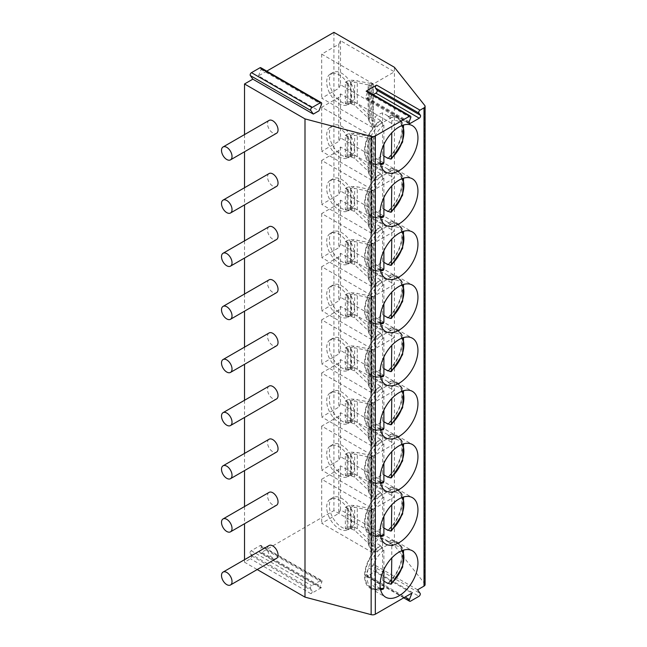 <?xml version="1.0" encoding="UTF-8"?>
<svg xmlns="http://www.w3.org/2000/svg" width="647" height="647" viewBox="0 0 647 647"><rect width="100%" height="100%" fill="white"/><g stroke="black" fill="none" stroke-linecap="round" stroke-linejoin="round"><path stroke-width="0.49" stroke-dasharray="3.23 2.43" d="M266.75 71.13L258.501 75.893L318.979 110.815M373.279 94.648L366.922 98.32A1.86 1.076 -60 0 1 365.992 98.409A1.86 1.076 -60 0 1 365.781 96.702L367.302 92.788A1.86 1.076 -60 0 0 367.092 91.073M425.095 584.597A3.72 2.143 0 0 0 424.756 583.699L394.403 545.51L333.925 510.596L260.927 552.74A1.86 1.076 -60 0 1 259.997 552.829A1.86 1.076 -60 0 1 259.787 551.115L320.273 586.036A1.86 1.076 120 0 0 320.483 587.751A1.86 1.076 120 0 0 321.413 587.654L260.927 552.74M373.368 83.973L373.368 128.001L394.403 115.853L394.403 71.825L340.5 40.696L338.793 44.271L321.696 54.138L373.368 83.973L394.403 71.825L394.403 67.272M340.5 40.696L340.5 84.733L394.403 115.853L394.403 124.96L340.5 93.839L338.793 97.406L338.793 141.434L321.696 151.301L373.368 181.136L394.403 168.988L394.403 124.96L373.368 137.107L373.368 181.136M340.5 93.839L340.5 137.868L394.403 168.988L394.403 178.103L340.5 146.974L338.793 150.541L338.793 194.569L321.696 204.444L373.368 234.271L394.403 222.131L394.403 178.103L373.368 190.242L373.368 234.271M340.5 146.974L340.5 191.002L394.403 222.131L394.403 231.238L340.5 200.117L338.793 203.684L338.793 247.712L321.696 257.579L373.368 287.414L394.403 275.266L394.403 231.238L373.368 243.385L373.368 287.414M340.5 200.117L340.5 244.145L394.403 275.266L394.403 284.373L340.5 253.252L338.793 256.819L338.793 300.847L321.696 310.714L373.368 340.548L394.403 328.401L394.403 284.373L373.368 296.52L373.368 340.548M340.5 253.252L340.5 297.28L394.403 328.401L394.403 337.516L340.5 306.387L338.793 309.962L338.793 353.99L321.696 363.857L373.368 393.691L394.403 381.544L394.403 337.516L373.368 349.663L373.368 393.691M340.5 306.387L340.5 350.415L394.403 381.544L394.403 390.651L340.5 359.53L338.793 363.096L338.793 407.125L321.696 416.992L373.368 446.826L394.403 434.679L394.403 390.651L373.368 402.798L373.368 446.826M340.5 359.53L340.5 403.558L394.403 434.679L394.403 443.793L340.5 412.665L338.793 416.231L338.793 460.26L321.696 470.134L373.368 499.961L394.403 487.822L394.403 443.793L373.368 455.933L373.368 499.961M340.5 412.665L340.5 456.693L394.403 487.822L394.403 496.928L340.5 465.808L338.793 469.374L321.696 479.241L373.368 509.076L394.403 496.928L394.403 545.51M340.5 84.733L338.793 88.299L321.696 98.166L373.368 128.001M338.793 44.271L338.793 88.299M333.925 32.35L333.925 510.596M340.5 509.836L338.793 513.403L321.696 523.269L373.368 553.104L394.403 540.957L340.5 509.836L340.5 465.808M321.413 587.654L310.94 593.703A1.86 1.076 120 0 0 312.08 590.768L310.56 588.608A1.86 1.076 -60 0 1 311.7 585.672L320.653 580.505A1.86 1.076 -60 0 1 321.583 580.408L261.097 545.494A1.86 1.076 -60 0 0 260.167 545.583L251.214 550.751A1.86 1.076 -60 0 0 250.082 553.686L251.594 555.846A1.86 1.076 -60 0 1 250.462 558.782L244.517 562.211L257.215 569.538M261.097 545.494A1.86 1.076 -60 0 1 261.307 547.2L259.787 551.115M260.822 67.709A1.86 1.076 -60 0 1 261.032 69.431L258.501 75.893M244.517 134.592L244.517 151.77M244.517 187.727L244.517 204.905M244.517 240.87L244.517 258.048M244.517 294.005L244.517 311.183M244.517 347.14L244.517 364.318M244.517 400.283L244.517 417.461M244.517 453.418L244.517 470.595M244.517 506.561L244.517 523.73M244.517 559.695L244.517 562.211M417.614 589.805L374.225 564.758L368.572 568.017L411.961 593.073M321.583 580.408A1.86 1.076 -60 0 1 321.794 582.122L320.273 586.036M269.071 545.518A7.44 4.294 -120 0 0 267.931 551.479A7.44 4.294 -120 0 0 272.783 558.038A7.44 4.294 -120 0 0 276.504 558.401M269.071 492.383A7.44 4.294 -120 0 0 267.931 498.344A7.44 4.294 -120 0 0 272.783 504.895A7.44 4.294 -120 0 0 276.504 505.267M269.071 439.248A7.44 4.294 -120 0 0 267.931 445.209A7.44 4.294 -120 0 0 272.783 451.76A7.44 4.294 -120 0 0 276.504 452.132M269.071 386.105A7.44 4.294 -120 0 0 267.931 392.066A7.44 4.294 -120 0 0 272.783 398.625A7.44 4.294 -120 0 0 276.504 398.989M269.071 332.97A7.44 4.294 -120 0 0 267.931 338.931A7.44 4.294 -120 0 0 272.783 345.482A7.44 4.294 -120 0 0 276.504 345.854M269.071 279.836A7.44 4.294 -120 0 0 267.931 285.788A7.44 4.294 -120 0 0 272.783 292.347A7.44 4.294 -120 0 0 276.504 292.711M269.071 226.693A7.44 4.294 -120 0 0 267.931 232.653A7.44 4.294 -120 0 0 272.783 239.204A7.44 4.294 -120 0 0 276.504 239.576M269.071 173.558A7.44 4.294 -120 0 0 267.931 179.518A7.44 4.294 -120 0 0 272.783 186.069A7.44 4.294 -120 0 0 276.504 186.441M269.071 120.415A7.44 4.294 -120 0 0 267.931 126.375A7.44 4.294 -120 0 0 272.783 132.934A7.44 4.294 -120 0 0 276.504 133.298M374.225 564.758L376.732 568.317A1.86 1.076 -60 0 1 375.592 571.252L367.173 576.113A1.86 1.076 -60 0 1 366.242 576.202A1.86 1.076 -60 0 1 366.04 574.479L368.572 568.017M373.368 509.076L373.368 553.104M338.793 469.374L338.793 513.403M321.696 479.241L321.696 523.269M351.054 528.906L354.645 530.305L368.111 543.076L369.073 546.214L369.073 511.001L368.111 509.99L354.645 507.208L350.262 507.119A17.663 10.198 -120 0 0 332.979 497.567A17.663 10.198 -120 0 0 332.793 517.64A17.663 10.198 -120 0 0 350.262 528.373L351.054 528.906L351.054 507.499M369.073 546.214A9.996 5.774 60 0 1 371.888 551.487L371.888 508.979A9.996 5.774 60 0 1 370.448 510.556A9.996 5.774 60 0 1 369.073 511.001L368.669 510.168L371.338 508.623L354.176 505.542A7.44 4.294 180 0 0 347.091 506.431L345.352 507.321L345.352 528.575L347.633 529.893A17.663 10.198 60 0 1 330.164 519.153A17.663 10.198 60 0 1 330.35 499.088A17.663 10.198 60 0 1 347.633 508.639L350.262 507.119M351.054 508.502A17.663 10.198 60 0 1 351.054 527.912A17.663 10.198 60 0 1 350.65 528.17A17.663 10.198 60 0 1 350.609 528.187L350.609 507.709A17.663 10.198 60 0 1 351.054 508.502M368.669 543.731L371.338 542.186L357.281 528.793L354.176 526.795A7.44 4.294 0 0 0 347.091 527.685L345.352 528.575M350.852 528.712L354.176 526.795M347.633 529.893L350.262 528.373M350.609 528.187L347.981 529.707A17.663 10.198 -120 0 0 348.013 529.683A17.663 10.198 -120 0 0 347.981 509.229L350.609 507.709M347.633 508.639L345.352 507.321M347.981 529.707L347.981 509.229M371.338 508.623C373.246 509.157 373.432 509.278 371.888 508.979C373.432 509.278 373.246 509.157 371.338 508.623M370.448 510.556L372.923 509.124L372.923 546.974L371.338 542.186M371.888 551.487L372.923 546.974M350.852 507.458L354.176 505.542M340.5 456.693L338.793 460.26M338.793 416.231L321.696 426.106L373.368 455.933M321.696 426.106L321.696 470.134M351.054 475.771L354.645 477.171L368.111 489.941L369.073 493.079L369.073 457.858L368.111 456.847L354.645 454.073L350.262 453.976A17.663 10.198 -120 0 0 332.979 444.432A17.663 10.198 -120 0 0 332.793 464.497A17.663 10.198 -120 0 0 350.262 475.238L351.054 475.771L351.054 454.364M369.073 493.079A9.996 5.774 60 0 1 371.888 498.352L371.888 455.836A9.996 5.774 60 0 1 370.448 457.413A9.996 5.774 60 0 1 369.073 457.858L368.669 457.025L371.338 455.488L357.281 452.552L354.176 452.407A7.44 4.294 180 0 0 347.091 453.296L345.352 454.186L345.352 475.44L347.633 476.75A17.663 10.198 60 0 1 330.164 466.018A17.663 10.198 60 0 1 330.35 445.953A17.663 10.198 60 0 1 347.633 455.496L350.262 453.976M351.054 455.367A17.663 10.198 60 0 1 351.054 474.769A17.663 10.198 60 0 1 350.65 475.027A17.663 10.198 60 0 1 350.609 475.052L350.609 454.574A17.663 10.198 60 0 1 351.054 455.367M368.669 490.588L371.338 489.051L357.281 475.65L354.176 473.661A7.44 4.294 0 0 0 347.091 474.55L345.352 475.44M350.852 475.577L354.176 473.661M347.633 476.75L350.262 475.238M350.609 475.052L347.981 476.564A17.663 10.198 -120 0 0 348.013 476.548A17.663 10.198 -120 0 0 347.981 456.086L350.609 454.574M347.633 455.496L345.352 454.186M347.981 476.564L347.981 456.086M371.338 455.488C373.246 456.022 373.432 456.135 371.888 455.836C373.432 456.135 373.246 456.022 371.338 455.488M370.448 457.413L372.923 455.989L372.923 493.839L371.338 489.051M371.888 498.352L372.923 493.839M350.852 454.323L354.176 452.407M340.5 403.558L338.793 407.125M338.793 363.096L321.696 372.963L373.368 402.798M321.696 372.963L321.696 416.992M351.054 422.628L354.645 424.036L368.111 436.806L369.073 439.944L369.073 404.723L368.111 403.712L354.645 400.938L350.262 400.841A17.663 10.198 -120 0 0 332.979 391.298A17.663 10.198 -120 0 0 332.793 411.363A17.663 10.198 -120 0 0 350.262 422.095L351.054 422.628L351.054 401.229M369.073 439.944A9.996 5.774 60 0 1 371.888 445.209L371.888 402.701A9.996 5.774 60 0 1 370.448 404.278A9.996 5.774 60 0 1 369.073 404.723L368.669 403.89L371.338 402.345L354.176 399.264A7.44 4.294 180 0 0 347.091 400.153L345.352 401.043L345.352 422.297L347.633 423.615A17.663 10.198 60 0 1 330.164 412.883A17.663 10.198 60 0 1 330.35 392.81A17.663 10.198 60 0 1 347.633 402.361L350.262 400.841M351.054 402.224A17.663 10.198 60 0 1 351.054 421.634A17.663 10.198 60 0 1 350.65 421.893A17.663 10.198 60 0 1 350.609 421.909L350.609 401.431A17.663 10.198 60 0 1 351.054 402.224M368.669 437.453L371.338 435.908L357.281 422.515L354.176 420.518A7.44 4.294 0 0 0 347.091 421.415L345.352 422.297M350.852 422.434L354.176 420.518M347.633 423.615L350.262 422.095M350.609 421.909L347.981 423.429A17.663 10.198 -120 0 0 348.013 423.413A17.663 10.198 -120 0 0 347.981 402.952L350.609 401.431M347.633 402.361L345.352 401.043M347.981 423.429L347.981 402.952M371.338 402.345C373.246 402.887 373.432 403 371.888 402.701C373.432 403 373.246 402.887 371.338 402.345M370.448 404.278L372.923 402.846L372.923 440.704L371.338 435.908M371.888 445.209L372.923 440.704M350.852 401.18L354.176 399.264M340.5 350.415L338.793 353.99M338.793 309.962L321.696 319.828L373.368 349.663M321.696 319.828L321.696 363.857M351.054 369.494L354.645 370.893L368.111 383.663L369.073 386.801L369.073 351.58L368.111 350.577L354.645 347.795L350.262 347.706A17.663 10.198 -120 0 0 332.979 338.155A17.663 10.198 -120 0 0 332.793 358.228A17.663 10.198 -120 0 0 350.262 368.96L351.054 369.494L351.054 348.086M369.073 386.801A9.996 5.774 60 0 1 371.888 392.074L371.888 349.566A9.996 5.774 60 0 1 370.448 351.143A9.996 5.774 60 0 1 369.073 351.58L368.669 350.747L371.338 349.21L354.176 346.129A7.44 4.294 180 0 0 347.091 347.018L345.352 347.908L345.352 369.162L347.633 370.48A17.663 10.198 60 0 1 330.164 359.74A17.663 10.198 60 0 1 330.35 339.675A17.663 10.198 60 0 1 347.633 349.218L350.262 347.706M351.054 349.089A17.663 10.198 60 0 1 351.054 368.491A17.663 10.198 60 0 1 350.65 368.75A17.663 10.198 60 0 1 350.609 368.774L350.609 348.296A17.663 10.198 60 0 1 351.054 349.089M368.669 384.318L371.338 382.773L357.281 369.38L354.176 367.383A7.44 4.294 0 0 0 347.091 368.272L345.352 369.162M350.852 369.3L354.176 367.383M347.633 370.48L350.262 368.96M350.609 368.774L347.981 370.294A17.663 10.198 -120 0 0 348.013 370.27A17.663 10.198 -120 0 0 347.981 349.817L350.609 348.296M347.633 349.218L345.352 347.908M347.981 370.294L347.981 349.817M371.338 349.21C373.246 349.744 373.432 349.865 371.888 349.566C373.432 349.865 373.246 349.744 371.338 349.21M370.448 351.143L372.923 349.712L372.923 387.561L371.338 382.773M371.888 392.074L372.923 387.561M350.852 348.046L354.176 346.129M340.5 297.28L338.793 300.847M338.793 256.819L321.696 266.685L373.368 296.52M321.696 266.685L321.696 310.714M351.054 316.359L354.645 317.758L368.111 330.528L369.073 333.666L369.073 298.445L368.111 297.434L354.645 294.66L350.262 294.563A17.663 10.198 -120 0 0 332.979 285.02A17.663 10.198 -120 0 0 332.793 305.085A17.663 10.198 -120 0 0 350.262 315.817L351.054 316.359L351.054 294.951M369.073 333.666A9.996 5.774 60 0 1 371.888 338.939L371.888 296.423A9.996 5.774 60 0 1 370.448 298A9.996 5.774 60 0 1 369.073 298.445L368.669 297.612L371.338 296.067L354.176 292.986A7.44 4.294 180 0 0 347.091 293.884L345.352 294.765L345.352 316.027L347.633 317.337A17.663 10.198 60 0 1 330.164 306.605A17.663 10.198 60 0 1 330.35 286.54A17.663 10.198 60 0 1 347.633 296.083L350.262 294.563M351.054 295.946A17.663 10.198 60 0 1 351.054 315.356A17.663 10.198 60 0 1 350.65 315.615A17.663 10.198 60 0 1 350.609 315.631L350.609 295.161A17.663 10.198 60 0 1 351.054 295.946M368.669 331.175L371.338 329.638L357.281 316.237L354.176 314.248A7.44 4.294 0 0 0 347.091 315.138L345.352 316.027M350.852 316.165L354.176 314.248M347.633 317.337L350.262 315.817M350.609 315.631L347.981 317.151A17.663 10.198 -120 0 0 348.013 317.135A17.663 10.198 -120 0 0 347.981 296.674L350.609 295.161M347.633 296.083L345.352 294.765M347.981 317.151L347.981 296.674M371.338 296.067C373.246 296.609 373.432 296.722 371.888 296.423C373.432 296.722 373.246 296.609 371.338 296.067M370.448 298L372.923 296.577L372.923 334.426L371.338 329.638M371.888 338.939L372.923 334.426M350.852 294.911L354.176 292.986M340.5 244.145L338.793 247.712M338.793 203.684L321.696 213.55L373.368 243.385M321.696 213.55L321.696 257.579M351.054 263.216L354.645 264.623L368.111 277.385L369.073 280.523L369.073 245.31L368.111 244.299L354.645 241.525L350.262 241.428A17.663 10.198 -120 0 0 332.979 231.885A17.663 10.198 -120 0 0 332.793 251.95A17.663 10.198 -120 0 0 350.262 262.682L351.054 263.216L351.054 241.808M369.073 280.523A9.996 5.774 60 0 1 371.888 285.796L371.888 243.288A9.996 5.774 60 0 1 370.448 244.865A9.996 5.774 60 0 1 369.073 245.31L368.669 244.477L371.338 242.932L354.176 239.851A7.44 4.294 180 0 0 347.091 240.741L345.352 241.63L345.352 262.884L347.633 264.202A17.663 10.198 60 0 1 330.164 253.47A17.663 10.198 60 0 1 330.35 233.397A17.663 10.198 60 0 1 347.633 242.948L350.262 241.428M351.054 242.811A17.663 10.198 60 0 1 351.054 262.221A17.663 10.198 60 0 1 350.65 262.48A17.663 10.198 60 0 1 350.609 262.496L350.609 242.018A17.663 10.198 60 0 1 351.054 242.811M368.669 278.04L371.338 276.495L357.281 263.103L354.176 261.105A7.44 4.294 0 0 0 347.091 261.995L345.352 262.884M350.852 263.022L354.176 261.105M347.633 264.202L350.262 262.682M350.609 262.496L347.981 264.016A17.663 10.198 -120 0 0 348.013 263.992A17.663 10.198 -120 0 0 347.981 243.539L350.609 242.018M347.633 242.948L345.352 241.63M347.981 264.016L347.981 243.539M371.338 242.932C373.246 243.466 373.432 243.587 371.888 243.288C373.432 243.587 373.246 243.466 371.338 242.932M370.448 244.865L372.923 243.434L372.923 281.283L371.338 276.495M371.888 285.796L372.923 281.283M350.852 241.768L354.176 239.851M340.5 191.002L338.793 194.569M338.793 150.541L321.696 160.416L373.368 190.242M321.696 160.416L321.696 204.444M351.054 210.081L354.645 211.48L368.111 224.25L369.073 227.388L369.073 192.167L368.111 191.156L354.645 188.382L350.262 188.285A17.663 10.198 -120 0 0 332.979 178.742A17.663 10.198 -120 0 0 332.793 198.807A17.663 10.198 -120 0 0 350.262 209.547L351.054 210.081L351.054 188.673M369.073 227.388A9.996 5.774 60 0 1 371.888 232.661L371.888 190.145A9.996 5.774 60 0 1 370.448 191.73A9.996 5.774 60 0 1 369.073 192.167L368.669 191.334L371.338 189.797L357.281 186.862L354.176 186.716A7.44 4.294 180 0 0 347.091 187.606L345.352 188.495L345.352 209.749L347.633 211.059A17.663 10.198 60 0 1 330.164 200.327A17.663 10.198 60 0 1 330.35 180.262A17.663 10.198 60 0 1 347.633 189.806L350.262 188.285M351.054 189.676A17.663 10.198 60 0 1 351.054 209.078A17.663 10.198 60 0 1 350.65 209.337A17.663 10.198 60 0 1 350.609 209.361L350.609 188.884A17.663 10.198 60 0 1 351.054 189.676M368.669 224.897L371.338 223.361L357.281 209.96L354.176 207.97A7.44 4.294 0 0 0 347.091 208.86L345.352 209.749M350.852 209.887L354.176 207.97M347.633 211.059L350.262 209.547M350.609 209.361L347.981 210.873A17.663 10.198 -120 0 0 348.013 210.857A17.663 10.198 -120 0 0 347.981 190.404L350.609 188.884M347.633 189.806L345.352 188.495M347.981 210.873L347.981 190.404M371.338 189.797C373.246 190.331 373.432 190.453 371.888 190.145C373.432 190.453 373.246 190.331 371.338 189.797M370.448 191.73L372.923 190.299L372.923 228.148L371.338 223.361M371.888 232.661L372.923 228.148M350.852 188.633L354.176 186.716M340.5 137.868L338.793 141.434M338.793 97.406L321.696 107.273L373.368 137.107M321.696 107.273L321.696 151.301M351.054 156.946L354.645 158.345L368.111 171.115L369.073 174.253L369.073 139.032L368.111 138.021L354.645 135.247L350.262 135.15A17.663 10.198 -120 0 0 332.979 125.607A17.663 10.198 -120 0 0 332.793 145.672A17.663 10.198 -120 0 0 350.262 156.404L351.054 156.946L351.054 135.538M369.073 174.253A9.996 5.774 60 0 1 371.888 179.518L371.888 137.01A9.996 5.774 60 0 1 370.448 138.587A9.996 5.774 60 0 1 369.073 139.032L368.669 138.199L371.338 136.654L354.176 133.573A7.44 4.294 180 0 0 347.091 134.471L345.352 135.352L345.352 156.606L347.633 157.925A17.663 10.198 60 0 1 330.164 147.192A17.663 10.198 60 0 1 330.35 127.119A17.663 10.198 60 0 1 347.633 136.671L350.262 135.15M351.054 136.533A17.663 10.198 60 0 1 351.054 155.943A17.663 10.198 60 0 1 350.65 156.202A17.663 10.198 60 0 1 350.609 156.218L350.609 135.741A17.663 10.198 60 0 1 351.054 136.533M368.669 171.762L371.338 170.218L357.281 156.825L354.176 154.827A7.44 4.294 0 0 0 347.091 155.725L345.352 156.606M350.852 156.752L354.176 154.827M347.633 157.925L350.262 156.404M350.609 156.218L347.981 157.739A17.663 10.198 -120 0 0 348.013 157.722A17.663 10.198 -120 0 0 347.981 137.261L350.609 135.741M347.633 136.671L345.352 135.352M347.981 157.739L347.981 137.261M371.338 136.654C373.246 137.196 373.432 137.31 371.888 137.01C373.432 137.31 373.246 137.196 371.338 136.654M370.448 138.587L372.923 137.156L372.923 175.013L371.338 170.218M371.888 179.518L372.923 175.013M350.852 135.49L354.176 133.573M321.696 54.138L321.696 98.166M351.054 103.803L354.645 105.202L368.111 117.972L369.073 121.11L369.073 85.889L368.111 84.886L354.645 82.104L350.262 82.015A17.663 10.198 -120 0 0 332.979 72.464A17.663 10.198 -120 0 0 332.793 92.537A17.663 10.198 -120 0 0 350.262 103.269L351.054 103.803L351.054 82.395M369.073 121.11A9.996 5.774 60 0 1 371.888 126.383L371.888 83.875A9.996 5.774 60 0 1 370.448 85.453A9.996 5.774 60 0 1 369.073 85.889L368.669 85.056L371.338 83.52L354.176 80.438A7.44 4.294 180 0 0 347.091 81.328L345.352 82.218L345.352 103.471L347.633 104.79A17.663 10.198 60 0 1 330.164 94.05A17.663 10.198 60 0 1 330.35 73.984A17.663 10.198 60 0 1 347.633 83.528L350.262 82.015M351.054 83.398A17.663 10.198 60 0 1 351.054 102.8A17.663 10.198 60 0 1 350.65 103.059A17.663 10.198 60 0 1 350.609 103.083L350.609 82.606A17.663 10.198 60 0 1 351.054 83.398M368.669 118.627L371.338 117.083L357.281 103.69L354.176 101.692A7.44 4.294 0 0 0 347.091 102.582L345.352 103.471M350.852 103.609L354.176 101.692M347.633 104.79L350.262 103.269M350.609 103.083L347.981 104.604A17.663 10.198 -120 0 0 348.013 104.579A17.663 10.198 -120 0 0 347.981 84.126L350.609 82.606M347.633 83.528L345.352 82.218M347.981 104.604L347.981 84.126M371.338 83.52C373.246 84.053 373.432 84.175 371.888 83.875C373.432 84.175 373.246 84.053 371.338 83.52M370.448 85.453L372.923 84.021L372.923 121.871L371.338 117.083M371.888 126.383L372.923 121.871M350.852 82.355L354.176 80.438M388.515 583.19A26.778 15.455 -60 0 0 402.418 554.083A26.778 15.455 120 0 0 396.878 541.83A26.778 15.455 120 0 0 388.087 541.151L382.571 537.964A26.778 15.455 120 0 0 374.686 542.202L374.686 585.26A26.778 15.455 120 0 0 382.571 580.383L382.571 537.964M380.201 545.381L380.201 546.003A26.034 15.027 -60 0 0 365.919 568.818A26.034 15.027 -60 0 0 370.472 587.557A26.034 15.027 -60 0 0 380.201 587.824L380.201 588.447A26.778 15.455 -60 0 1 370.1 588.204A26.778 15.455 -60 0 1 364.552 575.943A26.778 15.455 120 0 1 380.201 545.381L374.686 542.202M388.087 541.151L388.087 541.782A26.034 15.027 -60 0 1 396.506 542.469A26.034 15.027 -60 0 1 401.245 560.359A26.034 15.027 -60 0 1 388.087 582.939M388.087 541.782L390.068 542.922L391.775 545.955L391.775 557.949M383.889 581.143L382.571 580.383M380.201 546.003L382.183 547.144L383.889 550.136L383.889 569.546M380.201 587.824L383.25 589.142M380.201 588.447L374.686 585.26M388.515 530.047A26.778 15.455 -60 0 0 402.418 500.948A26.778 15.455 120 0 0 396.878 488.687A26.778 15.455 120 0 0 388.087 488.016L382.571 484.829A26.778 15.455 120 0 0 374.686 489.059L374.686 532.125A26.778 15.455 120 0 0 382.571 527.24L382.571 484.829M380.201 492.246L380.201 492.86A26.034 15.027 -60 0 0 365.919 515.683A26.034 15.027 -60 0 0 370.472 534.422A26.034 15.027 -60 0 0 380.201 534.689L380.201 535.304A26.778 15.455 -60 0 1 370.1 535.069A26.778 15.455 -60 0 1 364.552 522.808A26.778 15.455 120 0 1 380.201 492.246L374.686 489.059M388.087 488.016L388.087 488.639A26.034 15.027 -60 0 1 396.506 489.334A26.034 15.027 -60 0 1 401.245 507.216A26.034 15.027 -60 0 1 388.087 529.804M383.889 528.001L382.571 527.24M388.087 488.639L390.068 489.787L391.775 492.812L391.775 504.806M380.201 535.304L374.686 532.125M380.201 534.689L383.25 536.007M380.201 492.86L382.183 494.001L383.889 497.001L383.889 516.411M388.515 476.912A26.778 15.455 -60 0 0 402.418 447.805A26.778 15.455 120 0 0 396.878 435.552A26.778 15.455 120 0 0 388.087 434.873L382.571 431.695A26.778 15.455 120 0 0 374.686 435.924L374.686 478.982A26.778 15.455 120 0 0 382.571 474.105L382.571 431.695M380.201 439.111L380.201 439.725A26.034 15.027 -60 0 0 365.919 462.54A26.034 15.027 -60 0 0 370.472 481.287A26.034 15.027 -60 0 0 380.201 481.554L380.201 482.169A26.778 15.455 -60 0 1 370.1 481.926A26.778 15.455 -60 0 1 364.552 469.673A26.778 15.455 120 0 1 380.201 439.111L374.686 435.924M388.087 434.873L388.087 435.504A26.034 15.027 -60 0 1 396.506 436.191A26.034 15.027 -60 0 1 401.245 454.081A26.034 15.027 -60 0 1 388.087 476.661M383.889 474.866L382.571 474.105M388.087 435.504L390.068 436.644L391.775 439.677L391.775 451.671M380.201 482.169L374.686 478.982M380.201 481.554L383.25 482.872M380.201 439.725L382.183 440.866L383.889 443.866L383.889 463.276M388.515 423.777A26.778 15.455 -60 0 0 402.418 394.67A26.778 15.455 120 0 0 396.878 382.409A26.778 15.455 120 0 0 388.087 381.738L382.571 378.552A26.778 15.455 120 0 0 374.686 382.781L374.686 425.847A26.778 15.455 120 0 0 382.571 420.971L382.571 378.552M380.201 385.968L380.201 386.582A26.034 15.027 -60 0 0 365.919 409.405A26.034 15.027 -60 0 0 370.472 428.144A26.034 15.027 -60 0 0 380.201 428.411L380.201 429.034A26.778 15.455 -60 0 1 370.1 428.791A26.778 15.455 -60 0 1 364.552 416.531A26.778 15.455 120 0 1 380.201 385.968L374.686 382.781M388.087 381.738L388.087 382.361A26.034 15.027 -60 0 1 396.506 383.056A26.034 15.027 -60 0 1 401.245 400.946A26.034 15.027 -60 0 1 388.087 423.526M383.889 421.723L382.571 420.971M388.087 382.361L390.068 383.509L391.775 386.542L391.775 398.536M380.201 429.034L374.686 425.847M380.201 428.411L383.25 429.729M380.201 386.582L382.183 387.731L383.889 390.723L383.889 410.133M388.515 370.634A26.778 15.455 -60 0 0 402.418 341.535A26.778 15.455 120 0 0 396.878 329.274A26.778 15.455 120 0 0 388.087 328.603L382.571 325.417A26.778 15.455 120 0 0 374.686 329.647L374.686 372.704A26.778 15.455 120 0 0 382.571 367.828L382.571 325.417M380.201 332.833L380.201 333.448A26.034 15.027 -60 0 0 365.919 356.262A26.034 15.027 -60 0 0 370.472 375.009A26.034 15.027 -60 0 0 380.201 375.276L380.201 375.891A26.778 15.455 -60 0 1 370.1 375.648A26.778 15.455 -60 0 1 364.552 363.396A26.778 15.455 120 0 1 380.201 332.833L374.686 329.647M388.087 328.603L388.087 329.226A26.034 15.027 -60 0 1 396.506 329.921A26.034 15.027 -60 0 1 401.245 347.803A26.034 15.027 -60 0 1 388.087 370.383M383.889 368.588L382.571 367.828M388.087 329.226L390.068 330.366L391.775 333.399L391.775 345.393M380.201 375.891L374.686 372.704M380.201 375.276L383.25 376.594M380.201 333.448L382.183 334.588L383.889 337.588L383.889 356.998M388.515 317.499A26.778 15.455 -60 0 0 402.418 288.392A26.778 15.455 120 0 0 396.878 276.14A26.778 15.455 120 0 0 388.087 275.46L382.571 272.274A26.778 15.455 120 0 0 374.686 276.512L374.686 319.569A26.778 15.455 120 0 0 382.571 314.693L382.571 272.274M380.201 279.69L380.201 280.313A26.034 15.027 -60 0 0 365.919 303.128A26.034 15.027 -60 0 0 370.472 321.866A26.034 15.027 -60 0 0 380.201 322.133L380.201 322.756A26.778 15.455 -60 0 1 370.1 322.513A26.778 15.455 -60 0 1 364.552 310.253A26.778 15.455 120 0 1 380.201 279.69L374.686 276.512M388.087 275.46L388.087 276.091A26.034 15.027 -60 0 1 396.506 276.779A26.034 15.027 -60 0 1 401.245 294.668A26.034 15.027 -60 0 1 388.087 317.248M383.889 315.453L382.571 314.693M388.087 276.091L390.068 277.231L391.775 280.264L391.775 292.258M380.201 322.756L374.686 319.569M380.201 322.133L383.25 323.46M380.201 280.313L382.183 281.453L383.889 284.445L383.889 303.855M388.515 264.356A26.778 15.455 -60 0 0 402.418 235.257A26.778 15.455 120 0 0 396.878 222.997A26.778 15.455 120 0 0 388.087 222.325L382.571 219.139A26.778 15.455 120 0 0 374.686 223.369L374.686 266.435A26.778 15.455 120 0 0 382.571 261.55L382.571 219.139M380.201 226.555L380.201 227.17A26.034 15.027 -60 0 0 365.919 249.993A26.034 15.027 -60 0 0 370.472 268.731A26.034 15.027 -60 0 0 380.201 268.998L380.201 269.613A26.778 15.455 -60 0 1 370.1 269.378A26.778 15.455 -60 0 1 364.552 257.118A26.778 15.455 120 0 1 380.201 226.555L374.686 223.369M388.087 222.325L388.087 222.948A26.034 15.027 -60 0 1 396.506 223.644A26.034 15.027 -60 0 1 401.245 241.533A26.034 15.027 -60 0 1 388.087 264.113M383.889 262.31L382.571 261.55M388.087 222.948L390.068 224.097L391.775 227.121L391.775 239.115M380.201 269.613L374.686 266.435M380.201 268.998L383.25 270.317M380.201 227.17L382.183 228.318L383.889 231.311L383.889 250.721M388.515 211.221A26.778 15.455 -60 0 0 402.418 182.114A26.778 15.455 120 0 0 396.878 169.862A26.778 15.455 120 0 0 388.087 169.182L382.571 166.004A26.778 15.455 120 0 0 374.686 170.234L374.686 213.292A26.778 15.455 120 0 0 382.571 208.415L382.571 166.004M380.201 173.42L380.201 174.035A26.034 15.027 -60 0 0 365.919 196.85A26.034 15.027 -60 0 0 370.472 215.597A26.034 15.027 -60 0 0 380.201 215.863L380.201 216.478A26.778 15.455 -60 0 1 370.1 216.235A26.778 15.455 -60 0 1 364.552 203.983A26.778 15.455 120 0 1 380.201 173.42L374.686 170.234M388.087 169.182L388.087 169.813A26.034 15.027 -60 0 1 396.506 170.509A26.034 15.027 -60 0 1 401.245 188.39A26.034 15.027 -60 0 1 388.087 210.971M383.889 209.175L382.571 208.415M388.087 169.813L390.068 170.954L391.775 173.986L391.775 185.98M380.201 216.478L374.686 213.292M380.201 215.863L383.25 217.182M380.201 174.035L382.183 175.175L383.889 178.176L383.889 197.586M388.515 158.086A26.778 15.455 -60 0 0 402.418 128.979A26.778 15.455 120 0 0 396.878 116.719A26.778 15.455 120 0 0 388.087 116.048L382.571 112.861A26.778 15.455 120 0 0 374.686 117.091L374.686 160.157A26.778 15.455 120 0 0 382.571 155.28L382.571 112.861M380.201 120.277L380.201 120.892A26.034 15.027 -60 0 0 365.919 143.715A26.034 15.027 -60 0 0 370.472 162.454A26.034 15.027 -60 0 0 380.201 162.72L380.201 163.343A26.778 15.455 -60 0 1 370.1 163.101A26.778 15.455 -60 0 1 364.552 150.84A26.778 15.455 120 0 1 380.201 120.277L374.686 117.091M388.087 116.048L388.087 116.67A26.034 15.027 -60 0 1 396.506 117.366A26.034 15.027 -60 0 1 401.245 135.255A26.034 15.027 -60 0 1 388.087 157.836M383.889 156.04L382.571 155.28M388.087 116.67L390.068 117.819L391.775 120.852L391.775 132.845M380.201 163.343L374.686 160.157M380.201 162.72L383.25 164.039M380.201 120.892L382.183 122.04L383.889 125.033L383.889 144.443M408.993 122.615L366.922 98.32M409.171 121.749L365.781 96.702M410.691 117.835L367.302 92.788M424.756 105.461L424.756 583.699M251.594 555.846L312.08 590.768M310.94 593.703L250.462 558.782M261.307 547.2L321.794 582.122M260.167 545.583L320.653 580.505M251.214 550.751L311.7 585.672M250.082 553.686L310.56 588.608M366.04 574.479L405.095 597.035M367.173 576.113L410.562 601.16M375.592 571.252L418.981 596.299M376.732 568.317L420.121 593.372M261.032 69.431L321.51 104.353M368.111 543.076L368.111 509.99M354.645 530.305L354.645 507.208M347.091 527.685L347.091 506.431M357.281 528.793L357.281 505.695M370.739 541.563L370.739 508.469M368.111 489.941L368.111 456.847M354.645 477.171L354.645 454.073M347.091 474.55L347.091 453.296M357.281 475.65L357.281 452.552M370.739 488.42L370.739 455.334M368.111 436.806L368.111 403.712M354.645 424.036L354.645 400.938M347.091 421.415L347.091 400.153M357.281 422.515L357.281 399.417M370.739 435.285L370.739 402.191M368.111 383.663L368.111 350.577M354.645 370.893L354.645 347.795M347.091 368.272L347.091 347.018M357.281 369.38L357.281 346.282M370.739 382.142L370.739 349.057M368.111 330.528L368.111 297.434M354.645 317.758L354.645 294.66M347.091 315.138L347.091 293.884M357.281 316.237L357.281 293.14M370.739 329.008L370.739 295.914M368.111 277.385L368.111 244.299M354.645 264.623L354.645 241.525M347.091 261.995L347.091 240.741M357.281 263.103L357.281 240.005M370.739 275.873L370.739 242.779M368.111 224.25L368.111 191.156M354.645 211.48L354.645 188.382M347.091 208.86L347.091 187.606M357.281 209.96L357.281 186.862M370.739 222.73L370.739 189.644M368.111 171.115L368.111 138.021M354.645 158.345L354.645 135.247M347.091 155.725L347.091 134.471M357.281 156.825L357.281 133.727M370.739 169.595L370.739 136.501M368.111 117.972L368.111 84.886M354.645 105.202L354.645 82.104M347.091 102.582L347.091 81.328M357.281 103.69L357.281 80.592M370.739 116.46L370.739 83.366M390.068 542.922A26.034 15.027 -60 0 1 398.479 543.617A26.034 15.027 -60 0 1 403.227 561.499A26.034 15.027 -60 0 1 390.068 584.079M382.183 588.972A26.034 15.027 -60 0 1 372.454 588.705A26.034 15.027 -60 0 1 367.9 569.958A26.034 15.027 -60 0 1 382.183 547.144M402.434 550.5A23.615 13.636 120 0 0 391.775 545.955M383.889 550.136A23.615 13.636 120 0 0 370.577 574.609A23.615 13.636 120 0 0 380.387 588.681M390.068 489.787A26.034 15.027 -60 0 1 398.479 490.475A26.034 15.027 -60 0 1 403.227 508.364A26.034 15.027 -60 0 1 390.068 530.944M382.183 535.829A26.034 15.027 -60 0 1 372.454 535.562A26.034 15.027 -60 0 1 367.9 516.824A26.034 15.027 -60 0 1 382.183 494.001M402.434 497.357A23.615 13.636 120 0 0 391.775 492.812M383.889 497.001A23.615 13.636 120 0 0 370.577 521.466A23.615 13.636 120 0 0 380.387 535.546M390.068 436.644A26.034 15.027 -60 0 1 398.479 437.34A26.034 15.027 -60 0 1 403.227 455.221A26.034 15.027 -60 0 1 390.068 477.809M382.183 482.694A26.034 15.027 -60 0 1 372.454 482.427A26.034 15.027 -60 0 1 367.9 463.689A26.034 15.027 -60 0 1 382.183 440.866M402.434 444.222A23.615 13.636 120 0 0 391.775 439.677M383.889 443.866A23.615 13.636 120 0 0 370.577 468.331A23.615 13.636 120 0 0 380.387 482.403M390.068 383.509A26.034 15.027 -60 0 1 398.479 384.197A26.034 15.027 -60 0 1 403.227 402.086A26.034 15.027 -60 0 1 390.068 424.667M382.183 429.559A26.034 15.027 -60 0 1 372.454 429.293A26.034 15.027 -60 0 1 367.9 410.546A26.034 15.027 -60 0 1 382.183 387.731M402.434 391.087A23.615 13.636 120 0 0 391.775 386.542M383.889 390.723A23.615 13.636 120 0 0 370.577 415.188A23.615 13.636 120 0 0 380.387 429.268M390.068 330.366A26.034 15.027 -60 0 1 398.479 331.062A26.034 15.027 -60 0 1 403.227 348.951A26.034 15.027 -60 0 1 390.068 371.532M382.183 376.417A26.034 15.027 -60 0 1 372.454 376.15A26.034 15.027 -60 0 1 367.9 357.411A26.034 15.027 -60 0 1 382.183 334.588M402.434 337.944A23.615 13.636 120 0 0 391.775 333.399M383.889 337.588A23.615 13.636 120 0 0 370.577 362.053A23.615 13.636 120 0 0 380.387 376.125M390.068 277.231A26.034 15.027 -60 0 1 398.479 277.927A26.034 15.027 -60 0 1 403.227 295.808A26.034 15.027 -60 0 1 390.068 318.389M382.183 323.282A26.034 15.027 -60 0 1 372.454 323.015A26.034 15.027 -60 0 1 367.9 304.268A26.034 15.027 -60 0 1 382.183 281.453M402.434 284.809A23.615 13.636 120 0 0 391.775 280.264M383.889 284.445A23.615 13.636 120 0 0 370.577 308.918A23.615 13.636 120 0 0 380.387 322.99M390.068 224.097A26.034 15.027 -60 0 1 398.479 224.784A26.034 15.027 -60 0 1 403.227 242.674A26.034 15.027 -60 0 1 390.068 265.254M382.183 270.139A26.034 15.027 -60 0 1 372.454 269.872A26.034 15.027 -60 0 1 367.9 251.133A26.034 15.027 -60 0 1 382.183 228.318M402.434 231.666A23.615 13.636 120 0 0 391.775 227.121M383.889 231.311A23.615 13.636 120 0 0 370.577 255.775A23.615 13.636 120 0 0 380.387 269.856M390.068 170.954A26.034 15.027 -60 0 1 398.479 171.649A26.034 15.027 -60 0 1 403.227 189.531A26.034 15.027 -60 0 1 390.068 212.119M382.183 217.004A26.034 15.027 -60 0 1 372.454 216.737A26.034 15.027 -60 0 1 367.9 197.998A26.034 15.027 -60 0 1 382.183 175.175M402.434 178.532A23.615 13.636 120 0 0 391.775 173.986M383.889 178.176A23.615 13.636 120 0 0 370.577 202.64A23.615 13.636 120 0 0 380.387 216.713M390.068 117.819A26.034 15.027 -60 0 1 398.479 118.506A26.034 15.027 -60 0 1 403.227 136.396A26.034 15.027 -60 0 1 390.068 158.976M382.183 163.869A26.034 15.027 -60 0 1 372.454 163.602A26.034 15.027 -60 0 1 367.9 144.855A26.034 15.027 -60 0 1 382.183 122.04M402.434 125.397A23.615 13.636 120 0 0 391.775 120.852M383.889 125.033A23.615 13.636 120 0 0 370.577 149.506A23.615 13.636 120 0 0 380.387 163.578M365.992 98.409L409.381 123.464M320.483 587.751L259.997 552.829M403.712 597.836L366.242 576.202M369.202 545.389L369.202 510.709M330.35 499.088L332.979 497.567M348.013 529.683L350.65 528.17M369.202 492.254L369.202 457.575M330.35 445.953L332.979 444.432M348.013 476.548L350.65 475.027M369.202 439.111L369.202 404.432M330.35 392.81L332.979 391.298M348.013 423.413L350.65 421.893M369.202 385.976L369.202 351.297M330.35 339.675L332.979 338.155M348.013 370.27L350.65 368.75M369.202 332.841L369.202 298.162M330.35 286.54L332.979 285.02M348.013 317.135L350.65 315.615M369.202 279.698L369.202 245.019M330.35 233.397L332.979 231.885M348.013 263.992L350.65 262.48M369.202 226.563L369.202 191.884M330.35 180.262L332.979 178.742M348.013 210.857L350.65 209.337M369.202 173.428L369.202 138.749M330.35 127.119L332.979 125.607M348.013 157.722L350.65 156.202M369.202 120.285L369.202 85.606M330.35 73.984L332.979 72.464M348.013 104.579L350.65 103.059M396.878 541.83L412.398 550.791M396.506 542.469L398.479 543.617L403.591 550.12M370.472 587.557L376.586 590.056L380.638 589.87M370.1 588.204L385.62 597.165M396.878 488.687L412.398 497.648M370.1 535.069L385.62 544.03M396.506 489.334L398.479 490.475L403.591 496.985M370.472 534.422L376.586 536.913L380.638 536.735M396.878 435.552L412.398 444.513M370.1 481.926L385.62 490.887M396.506 436.191L398.479 437.34L403.591 443.842M370.472 481.287L376.586 483.778L380.638 483.6M396.878 382.409L412.398 391.37M370.1 428.791L385.62 437.752M396.506 383.056L398.479 384.197L403.591 390.707M370.472 428.144L376.586 430.635L380.638 430.457M396.878 329.274L412.398 338.235M370.1 375.648L385.62 384.617M396.506 329.921L398.479 331.062L403.591 337.564M370.472 375.009L376.586 377.5L380.638 377.322M396.878 276.14L412.398 285.101M370.1 322.513L385.62 331.474M396.506 276.779L398.479 277.927L403.591 284.429M370.472 321.866L376.586 324.365L380.638 324.179M396.878 222.997L412.398 231.958M370.1 269.378L385.62 278.339M396.506 223.644L398.479 224.784L403.591 231.294M370.472 268.731L376.586 271.222L380.638 271.044M396.878 169.862L412.398 178.823M370.1 216.235L385.62 225.196M396.506 170.509L398.479 171.649L403.591 178.151M370.472 215.597L376.586 218.088L380.638 217.91M396.878 116.719L412.398 125.688M370.1 163.101L385.62 172.062M396.506 117.366L398.479 118.506L403.591 125.017M370.472 162.454L376.586 164.945L380.638 164.767"/><path stroke-width="0.97" d="M376.635 85.121L420.024 110.168A1.86 1.076 120 0 0 418.884 113.104L375.495 88.057A1.86 1.076 -60 0 1 376.635 85.121L366.162 91.17A1.86 1.076 -60 0 1 367.092 91.073L410.481 116.128A1.86 1.076 120 0 0 409.551 116.217L375.333 135.975L375.333 614.213L411.961 593.073L409.43 599.534A1.86 1.076 -60 0 0 409.632 601.257L403.712 597.836M313.326 114.082L310.827 110.516A1.86 1.076 -60 0 1 311.959 107.58L320.378 102.719A1.86 1.076 -60 0 1 321.308 102.63A1.86 1.076 -60 0 1 321.51 104.353L318.979 110.815L313.326 114.082L252.848 79.16L244.517 83.973L304.996 118.886L371.152 136.404A3.72 2.143 0 0 0 375.333 135.975M420.024 110.168L424.003 107.871A3.72 2.143 0 0 0 425.095 106.359A3.72 2.143 0 0 0 424.756 105.461L394.403 67.272L333.925 32.35L266.75 71.13M375.495 88.057L377.015 90.216A1.86 1.076 -60 0 1 375.875 93.152L373.279 94.648M410.481 116.128A1.86 1.076 120 0 1 410.691 117.835L409.171 121.749A1.86 1.076 120 0 0 409.381 123.464A1.86 1.076 120 0 0 410.311 123.367L419.264 118.199A1.86 1.076 120 0 0 420.404 115.263L418.884 113.104M409.632 601.257A1.86 1.076 -60 0 0 410.562 601.16L418.981 596.299A1.86 1.076 -60 0 0 420.121 593.372L417.614 589.805L424.003 586.117A3.72 2.143 0 0 0 425.095 584.597L425.095 106.359M417.946 563.044A26.778 15.455 120 0 0 412.398 550.791A26.778 15.455 120 0 0 391.767 557.965A26.778 15.455 120 0 0 380.072 584.904A26.778 15.455 120 0 0 385.62 597.165A26.778 15.455 120 0 0 406.251 589.991A26.778 15.455 120 0 0 417.946 563.044M417.946 509.909A26.778 15.455 120 0 0 412.398 497.648A26.778 15.455 120 0 0 391.767 504.822A26.778 15.455 120 0 0 380.072 531.769A26.778 15.455 120 0 0 385.62 544.03A26.778 15.455 120 0 0 406.251 536.856A26.778 15.455 120 0 0 417.946 509.909M417.946 456.774A26.778 15.455 120 0 0 412.398 444.513A26.778 15.455 120 0 0 391.767 451.687A26.778 15.455 120 0 0 380.072 478.634A26.778 15.455 120 0 0 385.62 490.887A26.778 15.455 120 0 0 406.251 483.713A26.778 15.455 120 0 0 417.946 456.774M417.946 403.631A26.778 15.455 120 0 0 412.398 391.37A26.778 15.455 120 0 0 391.767 398.544A26.778 15.455 120 0 0 380.072 425.491A26.778 15.455 120 0 0 385.62 437.752A26.778 15.455 120 0 0 406.251 430.578A26.778 15.455 120 0 0 417.946 403.631M417.946 350.496A26.778 15.455 120 0 0 412.398 338.235A26.778 15.455 120 0 0 391.767 345.409A26.778 15.455 120 0 0 380.072 372.357A26.778 15.455 120 0 0 385.62 384.617A26.778 15.455 120 0 0 406.251 377.444A26.778 15.455 120 0 0 417.946 350.496M417.946 297.353A26.778 15.455 120 0 0 412.398 285.101A26.778 15.455 120 0 0 391.767 292.274A26.778 15.455 120 0 0 380.072 319.222A26.778 15.455 120 0 0 385.62 331.474A26.778 15.455 120 0 0 406.251 324.301A26.778 15.455 120 0 0 417.946 297.353M417.946 244.218A26.778 15.455 120 0 0 412.398 231.958A26.778 15.455 120 0 0 391.767 239.131A26.778 15.455 120 0 0 380.072 266.079A26.778 15.455 120 0 0 385.62 278.339A26.778 15.455 120 0 0 406.251 271.166A26.778 15.455 120 0 0 417.946 244.218M417.946 191.083A26.778 15.455 120 0 0 412.398 178.823A26.778 15.455 120 0 0 391.767 185.996A26.778 15.455 120 0 0 380.072 212.944A26.778 15.455 120 0 0 385.62 225.196A26.778 15.455 120 0 0 406.251 218.023A26.778 15.455 120 0 0 417.946 191.083M417.946 137.94A26.778 15.455 120 0 0 412.398 125.688A26.778 15.455 120 0 0 391.767 132.861A26.778 15.455 120 0 0 380.072 159.801A26.778 15.455 120 0 0 385.62 172.062A26.778 15.455 120 0 0 406.251 164.888A26.778 15.455 120 0 0 417.946 137.94M252.848 79.16L250.34 75.594A1.86 1.076 -60 0 1 251.481 72.658L259.9 67.806A1.86 1.076 -60 0 1 260.822 67.709L321.308 102.63M244.517 83.973L244.517 134.592M244.517 151.77L244.517 187.727M244.517 204.905L244.517 240.87M244.517 258.048L244.517 294.005M244.517 311.183L244.517 347.14M244.517 364.318L244.517 400.283M244.517 417.461L244.517 453.418M244.517 470.595L244.517 506.561M244.517 523.73L244.517 559.695M257.215 569.538L304.996 597.132L371.152 614.65A3.72 2.143 0 0 0 375.333 614.213M304.996 118.886L304.996 597.132M230.486 584.977L276.504 558.401A7.44 4.294 -120 0 0 277.644 552.441A7.44 4.294 -120 0 0 272.783 545.89A7.44 4.294 -120 0 0 269.071 545.518L223.045 572.094A7.44 4.294 -120 0 0 221.905 578.054A7.44 4.294 -120 0 0 226.765 584.605A7.44 4.294 -120 0 0 230.486 584.977A7.44 4.294 -120 0 0 231.626 579.016A7.44 4.294 -120 0 0 226.765 572.458A7.44 4.294 -120 0 0 223.045 572.094M230.486 531.834L276.504 505.267A7.44 4.294 -120 0 0 277.644 499.306A7.44 4.294 -120 0 0 272.783 492.755A7.44 4.294 -120 0 0 269.071 492.383L223.045 518.951A7.44 4.294 -120 0 0 221.905 524.911A7.44 4.294 -120 0 0 226.765 531.47A7.44 4.294 -120 0 0 230.486 531.834A7.44 4.294 -120 0 0 231.626 525.874A7.44 4.294 -120 0 0 226.765 519.323A7.44 4.294 -120 0 0 223.045 518.951M230.486 478.699L276.504 452.132A7.44 4.294 -120 0 0 277.644 446.171A7.44 4.294 -120 0 0 272.783 439.612A7.44 4.294 -120 0 0 269.071 439.248L223.045 465.816A7.44 4.294 -120 0 0 221.905 471.776A7.44 4.294 -120 0 0 226.765 478.327A7.44 4.294 -120 0 0 230.486 478.699A7.44 4.294 -120 0 0 231.626 472.739A7.44 4.294 -120 0 0 226.765 466.18A7.44 4.294 -120 0 0 223.045 465.816M230.486 425.556L276.504 398.989A7.44 4.294 -120 0 0 277.644 393.028A7.44 4.294 -120 0 0 272.783 386.477A7.44 4.294 -120 0 0 269.071 386.105L223.045 412.673A7.44 4.294 -120 0 0 221.905 418.633A7.44 4.294 -120 0 0 226.765 425.192A7.44 4.294 -120 0 0 230.486 425.556A7.44 4.294 -120 0 0 231.626 419.596A7.44 4.294 -120 0 0 226.765 413.045A7.44 4.294 -120 0 0 223.045 412.673M230.486 372.421L276.504 345.854A7.44 4.294 -120 0 0 277.644 339.893A7.44 4.294 -120 0 0 272.783 333.334A7.44 4.294 -120 0 0 269.071 332.97L223.045 359.538A7.44 4.294 -120 0 0 221.905 365.498A7.44 4.294 -120 0 0 226.765 372.049A7.44 4.294 -120 0 0 230.486 372.421A7.44 4.294 -120 0 0 231.626 366.461A7.44 4.294 -120 0 0 226.765 359.91A7.44 4.294 -120 0 0 223.045 359.538M230.486 319.286L276.504 292.711A7.44 4.294 -120 0 0 277.644 286.75A7.44 4.294 -120 0 0 272.783 280.2A7.44 4.294 -120 0 0 269.071 279.836L223.045 306.403A7.44 4.294 -120 0 0 221.905 312.364A7.44 4.294 -120 0 0 226.765 318.914A7.44 4.294 -120 0 0 230.486 319.286A7.44 4.294 -120 0 0 231.626 313.326A7.44 4.294 -120 0 0 226.765 306.767A7.44 4.294 -120 0 0 223.045 306.403M230.486 266.143L276.504 239.576A7.44 4.294 -120 0 0 277.644 233.616A7.44 4.294 -120 0 0 272.783 227.065A7.44 4.294 -120 0 0 269.071 226.693L223.045 253.26A7.44 4.294 -120 0 0 221.905 259.221A7.44 4.294 -120 0 0 226.765 265.78A7.44 4.294 -120 0 0 230.486 266.143A7.44 4.294 -120 0 0 231.626 260.183A7.44 4.294 -120 0 0 226.765 253.632A7.44 4.294 -120 0 0 223.045 253.26M230.486 213.009L276.504 186.441A7.44 4.294 -120 0 0 277.644 180.481A7.44 4.294 -120 0 0 272.783 173.922A7.44 4.294 -120 0 0 269.071 173.558L223.045 200.125A7.44 4.294 -120 0 0 221.905 206.086A7.44 4.294 -120 0 0 226.765 212.637A7.44 4.294 -120 0 0 230.486 213.009A7.44 4.294 -120 0 0 231.626 207.048A7.44 4.294 -120 0 0 226.765 200.489A7.44 4.294 -120 0 0 223.045 200.125M230.486 159.866L276.504 133.298A7.44 4.294 -120 0 0 277.644 127.338A7.44 4.294 -120 0 0 272.783 120.787A7.44 4.294 -120 0 0 269.071 120.415L223.045 146.982A7.44 4.294 -120 0 0 221.905 152.943A7.44 4.294 -120 0 0 226.765 159.502A7.44 4.294 -120 0 0 230.486 159.866A7.44 4.294 -120 0 0 231.626 153.905A7.44 4.294 -120 0 0 226.765 147.354A7.44 4.294 -120 0 0 223.045 146.982M388.515 583.19A26.778 15.455 -60 0 1 388.087 583.562L388.087 582.939L390.068 584.079L391.395 584.095L402.596 567.201L403.591 550.12M391.775 557.949L391.395 584.095M388.087 583.562L383.889 581.143M380.638 589.87L383.25 589.15L383.889 587.945L383.889 569.546M388.515 530.047A26.778 15.455 -60 0 1 388.087 530.427L388.087 529.804L390.068 530.944L391.395 530.961L402.596 514.058L403.591 496.985M388.087 530.427L383.889 528.001M391.775 504.806L391.395 530.961M380.638 536.735L383.25 536.007L383.889 534.81L383.889 516.411M388.515 476.912A26.778 15.455 -60 0 1 388.087 477.292L388.087 476.661L390.068 477.809L391.395 477.818L402.596 460.923L403.591 443.842M388.087 477.292L383.889 474.866M391.775 451.671L391.395 477.818M380.638 483.6L383.25 482.872L383.889 481.667L383.889 463.276M388.515 423.777A26.778 15.455 -60 0 1 388.087 424.149L388.087 423.526L390.068 424.667L391.395 424.683L402.596 407.78L403.591 390.707M388.087 424.149L383.889 421.723M391.775 398.536L391.395 424.683M380.638 430.457L383.25 429.729L383.889 428.532L383.889 410.133M388.515 370.634A26.778 15.455 -60 0 1 388.087 371.014L388.087 370.383L390.068 371.532L391.395 371.54L402.596 354.645L403.591 337.564M388.087 371.014L383.889 368.588M391.775 345.393L391.395 371.54M380.638 377.322L383.25 376.594L383.889 375.397L383.889 356.998M388.515 317.499A26.778 15.455 -60 0 1 388.087 317.879L388.087 317.248L390.068 318.389L391.395 318.405L402.596 301.51L403.591 284.429M388.087 317.879L383.889 315.453M391.775 292.258L391.395 318.405M380.638 324.179L383.25 323.46L383.889 322.255L383.889 303.855M388.515 264.356A26.778 15.455 -60 0 1 388.087 264.736L388.087 264.113L390.068 265.254L391.395 265.27L402.596 248.367L403.591 231.294M388.087 264.736L383.889 262.31M391.775 239.115L391.395 265.27M380.638 271.044L383.25 270.317L383.889 269.12L383.889 250.721M388.515 211.221A26.778 15.455 -60 0 1 388.087 211.601L388.087 210.971L390.068 212.119L391.395 212.127L402.596 195.232L403.591 178.151M388.087 211.601L383.889 209.175M391.775 185.98L391.395 212.127M380.638 217.91L383.25 217.182L383.889 215.985L383.889 197.586M388.515 158.086A26.778 15.455 -60 0 1 388.087 158.458L388.087 157.836L390.068 158.976L391.395 158.992L402.596 142.089L403.591 125.017M388.087 158.458L383.889 156.04M391.775 132.845L391.395 158.992M380.638 164.767L383.25 164.039L383.889 162.842L383.889 144.443M366.162 91.17L409.551 116.217M424.003 107.871L424.003 586.117M410.311 123.367L408.993 122.615M419.264 118.199L375.875 93.152M420.404 115.263L377.015 90.216M371.152 136.404L371.152 614.65M405.095 597.035L409.43 599.534M250.34 75.594L310.827 110.516M251.481 72.658L311.959 107.58M259.9 67.806L320.378 102.719M391.775 583.02A23.615 13.636 120 0 0 402.434 550.5M380.387 588.681A23.615 13.636 120 0 0 383.889 587.945M391.775 529.885A23.615 13.636 120 0 0 402.434 497.357M380.387 535.546A23.615 13.636 120 0 0 383.889 534.81M391.775 476.75A23.615 13.636 120 0 0 402.434 444.222M380.387 482.403A23.615 13.636 120 0 0 383.889 481.667M391.775 423.607A23.615 13.636 120 0 0 402.434 391.087M380.387 429.268A23.615 13.636 120 0 0 383.889 428.532M391.775 370.472A23.615 13.636 120 0 0 402.434 337.944M380.387 376.125A23.615 13.636 120 0 0 383.889 375.397M391.775 317.329A23.615 13.636 120 0 0 402.434 284.809M380.387 322.99A23.615 13.636 120 0 0 383.889 322.255M391.775 264.194A23.615 13.636 120 0 0 402.434 231.666M380.387 269.856A23.615 13.636 120 0 0 383.889 269.12M391.775 211.059A23.615 13.636 120 0 0 402.434 178.532M380.387 216.713A23.615 13.636 120 0 0 383.889 215.985M391.775 157.917A23.615 13.636 120 0 0 402.434 125.397M380.387 163.578A23.615 13.636 120 0 0 383.889 162.842"/></g></svg>
